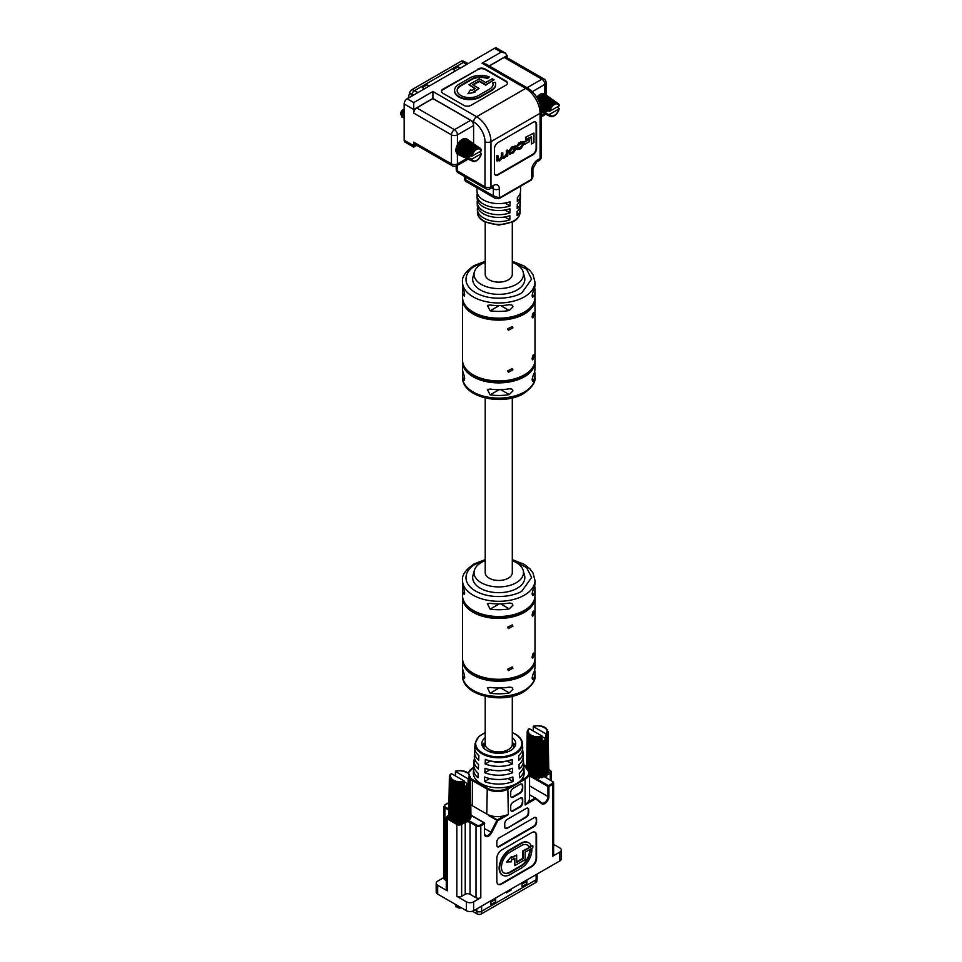 <?xml version="1.0" encoding="UTF-8"?>
<svg xmlns="http://www.w3.org/2000/svg" width="962" height="962" viewBox="0 0 962 962"><rect width="100%" height="100%" fill="white"/><g stroke="black" fill="none" stroke-linecap="round" stroke-linejoin="round"><path stroke-width="1.44" d="M485.209 696.284L485.209 744.095A13.552 7.816 0 0 0 489.177 749.626A13.552 7.816 0 0 0 503.944 751.322A13.552 7.816 0 0 0 512.301 744.095L512.301 696.284M533.91 612.024C533.417 615.812 532.816 616.846 532.106 615.127C532.816 611.411 533.417 610.377 533.91 612.024L533.694 611.038M532.407 616.161L532.106 615.127M532.106 657.154C532.816 653.438 533.417 652.404 533.91 654.052C533.417 657.84 532.816 658.874 532.106 657.154L532.407 658.2M533.694 653.066L533.91 654.052M534.956 596.56A36.243 20.923 180 0 1 534.992 597.534A36.243 20.923 180 0 1 524.386 612.325A36.243 20.923 180 0 1 484.884 616.858A36.243 20.923 180 0 1 462.518 597.534A36.243 20.923 180 0 1 462.554 596.56M462.518 597.534L462.518 658.369A36.243 20.923 0 0 0 484.884 677.705A36.243 20.923 0 0 0 524.386 673.159A36.243 20.923 0 0 0 534.992 658.369L534.992 597.534M512.95 626.19L508.393 628.571L507.563 627.224L512.205 624.903L512.95 626.19M512.95 668.217L508.393 670.598L507.563 669.263L512.205 666.931L512.95 668.217M468.241 669.66A34.548 19.949 0 0 0 523.184 674.41A34.548 19.949 0 0 0 529.268 669.66M468.241 606.89A34.548 19.949 0 0 0 523.184 611.64A34.548 19.949 0 0 0 529.268 606.89M534.644 669.985A36.243 20.923 180 0 1 534.992 672.883A36.243 20.923 180 0 1 533.441 678.944L532.527 679.629M532.106 678.174L533.441 678.944C531.782 679.749 531.782 677.813 533.441 673.147A36.243 20.923 0 0 0 534.992 667.087L534.992 660.305A36.243 20.923 180 0 1 524.386 675.096A36.243 20.923 180 0 1 484.884 679.641A36.243 20.923 180 0 1 462.518 660.305A36.243 20.923 180 0 1 462.554 659.343M534.956 659.343A36.243 20.923 180 0 1 534.992 660.305M534.644 585.918A36.243 20.923 180 0 1 534.992 588.816A36.243 20.923 180 0 1 533.441 594.877L532.527 595.562M532.106 594.107L533.441 594.877C531.782 595.682 531.782 593.746 533.441 589.069A36.243 20.923 0 0 0 534.992 583.008L534.992 580.387A36.243 20.923 180 0 1 524.386 595.177A36.243 20.923 180 0 1 484.884 599.711A36.243 20.923 180 0 1 462.518 580.387C461.724 575.384 465.488 569.937 473.833 564.045L485.209 559.619M462.518 580.387L462.518 583.008A36.243 20.923 0 0 0 463.552 587.986C465.007 592.748 465.007 594.684 463.552 593.794A36.243 20.923 180 0 1 462.518 588.816L462.518 595.598A36.243 20.923 0 0 0 484.884 614.922A36.243 20.923 0 0 0 524.386 610.389A36.243 20.923 0 0 0 534.992 595.598L534.992 588.816M509.259 687.108L511.892 687.433L512.95 689.237L509.259 692.917A36.243 20.923 180 0 1 490.139 693.217L487.373 687.794L490.139 687.409A36.243 20.923 0 0 0 509.259 687.108M509.259 603.042L511.892 603.366L512.95 605.17L509.259 608.85A36.243 20.923 180 0 1 490.139 609.138L487.373 603.727L490.139 603.33A36.243 20.923 0 0 0 509.259 603.042M512.301 560.702A24.723 14.274 180 0 1 516.245 562.554A24.723 14.274 180 0 1 523.172 570.406A24.723 14.274 180 0 1 509.992 585.365A24.723 14.274 180 0 1 481.277 582.731A24.723 14.274 180 0 1 474.338 570.406A24.723 14.274 180 0 1 485.209 560.702M474.338 570.406L473.003 575.252A26.082 15.055 0 0 0 480.315 588.263A26.082 15.055 0 0 0 510.606 591.029A26.082 15.055 0 0 0 524.506 575.252L523.172 570.406M485.209 397.955L485.209 572.643A13.552 7.816 0 0 0 493.578 579.87A13.552 7.816 0 0 0 508.333 578.174A13.552 7.816 0 0 0 512.301 572.643L512.301 397.955M462.518 660.305L462.518 667.087A36.243 20.923 0 0 0 463.552 672.053C465.007 676.815 465.007 678.751 463.552 677.861A36.243 20.923 180 0 1 462.518 672.883A36.243 20.923 180 0 1 462.866 669.985M464.345 678.607L463.552 677.861L464.73 677.188M464.345 594.54L463.552 593.794L464.73 593.121M462.518 588.816A36.243 20.923 180 0 1 462.866 585.918M533.91 313.684C533.417 317.472 532.816 318.506 532.106 316.799C532.816 313.083 533.417 312.049 533.91 313.684L533.694 312.698M532.407 317.833L532.106 316.799M532.106 358.826C532.816 355.11 533.417 354.076 533.91 355.724C533.417 359.511 532.816 360.546 532.106 358.826L532.407 359.86M533.694 354.737L533.91 355.724M534.956 298.232A36.243 20.923 180 0 1 534.992 299.194A36.243 20.923 180 0 1 524.386 313.997A36.243 20.923 180 0 1 484.884 318.53A36.243 20.923 180 0 1 462.518 299.194A36.243 20.923 180 0 1 462.554 298.232M462.518 299.194L462.518 360.041A36.243 20.923 0 0 0 484.884 379.365A36.243 20.923 0 0 0 524.386 374.831A36.243 20.923 0 0 0 534.992 360.041L534.992 299.194M512.95 327.85L508.393 330.243L507.563 328.896L512.205 326.563L512.95 327.85M512.95 369.889L508.393 372.27L507.563 370.935L512.205 368.602L512.95 369.889M468.241 371.332A34.548 19.949 0 0 0 523.184 376.082A34.548 19.949 0 0 0 529.268 371.332M468.241 308.549A34.548 19.949 0 0 0 523.184 313.299A34.548 19.949 0 0 0 529.268 308.549M534.644 371.657A36.243 20.923 180 0 1 534.992 374.555A36.243 20.923 180 0 1 533.441 380.615L532.527 381.289M532.106 379.846L533.441 380.615C531.782 381.409 531.782 379.473 533.441 374.807A36.243 20.923 0 0 0 534.992 368.747L534.992 361.977A36.243 20.923 180 0 1 524.386 376.767A36.243 20.923 180 0 1 484.884 381.301A36.243 20.923 180 0 1 462.518 361.977A36.243 20.923 180 0 1 462.554 361.003M534.956 361.003A36.243 20.923 180 0 1 534.992 361.977M534.644 287.59A36.243 20.923 180 0 1 534.992 290.488A36.243 20.923 180 0 1 533.441 296.549L532.527 297.222M532.106 295.779L533.441 296.549C531.782 297.342 531.782 295.406 533.441 290.74A36.243 20.923 0 0 0 534.992 284.68L534.992 282.058A36.243 20.923 180 0 1 524.386 296.849A36.243 20.923 180 0 1 484.884 301.383A36.243 20.923 180 0 1 462.518 282.058C461.724 277.056 465.488 271.609 473.833 265.704L485.209 261.279M462.518 282.058L462.518 284.68A36.243 20.923 0 0 0 463.552 289.658C465.007 294.42 465.007 296.356 463.552 295.466A36.243 20.923 180 0 1 462.518 290.488L462.518 297.27A36.243 20.923 0 0 0 484.884 316.594A36.243 20.923 0 0 0 524.386 312.061A36.243 20.923 0 0 0 534.992 297.27L534.992 290.488M509.259 388.78L511.892 389.105L512.95 390.909L509.259 394.588A36.243 20.923 180 0 1 490.139 394.877L487.373 389.466L490.139 389.069A36.243 20.923 0 0 0 509.259 388.78M509.259 304.701L511.892 305.026L512.95 306.842L509.259 310.51A36.243 20.923 180 0 1 490.139 310.81L487.373 305.399L490.139 305.002A36.243 20.923 0 0 0 509.259 304.701M512.301 262.373A24.723 14.274 180 0 1 516.245 264.213A24.723 14.274 180 0 1 523.172 272.066A24.723 14.274 180 0 1 509.992 287.025A24.723 14.274 180 0 1 481.277 284.403A24.723 14.274 180 0 1 474.338 272.066A24.723 14.274 180 0 1 485.209 262.373M474.338 272.066L473.003 276.924A26.082 15.055 0 0 0 480.315 289.935A26.082 15.055 0 0 0 510.606 292.701A26.082 15.055 0 0 0 524.506 276.924L523.172 272.066M485.209 222.21L485.209 274.314A13.552 7.816 0 0 0 493.578 281.541A13.552 7.816 0 0 0 508.333 279.846A13.552 7.816 0 0 0 512.301 274.314L512.301 222.21M462.518 361.977L462.518 368.747A36.243 20.923 0 0 0 463.552 373.725C465.007 378.487 465.007 380.423 463.552 379.533A36.243 20.923 180 0 1 462.518 374.555A36.243 20.923 180 0 1 462.866 371.657M464.345 380.279L463.552 379.533L464.73 378.86M464.345 296.212L463.552 295.466L464.73 294.781M462.518 290.488A36.243 20.923 180 0 1 462.866 287.59M476.899 187.77L476.972 191.173A21.789 12.578 -0 0 0 483.357 199.916A21.789 12.578 -0 0 0 510.088 201.755L510.016 205.928A21.693 12.53 180 0 1 483.417 204.076A21.693 12.53 180 0 1 477.068 195.37L477.128 198.196A21.633 12.494 -0 0 0 483.453 206.878A21.633 12.494 -0 0 0 509.98 208.718L509.908 212.891A21.549 12.434 180 0 1 483.525 211.039A21.549 12.434 180 0 1 477.212 202.393L477.272 205.219A21.489 12.41 -0 0 0 483.561 213.841A21.489 12.41 -0 0 0 509.872 215.68L509.8 219.853A21.392 12.35 180 0 1 483.633 218.001A21.392 12.35 180 0 1 477.368 209.427A21.392 12.35 180 0 1 477.633 207.323M477.212 202.393A21.549 12.434 180 0 1 477.477 200.3M477.068 195.37A21.693 12.53 180 0 1 477.32 193.278M501.659 157.816L503.294 157.948M497.991 155.772L497.138 156.265L497.138 160.185L499.362 160.919L502.272 158.165L503.908 158.297L506.986 155.736L507.01 156.409L507.804 155.952L507.804 150.108L506.95 150.601L506.95 154.269L504.497 157.155L502.825 156.529L502.825 152.982L501.972 153.475L501.972 156.938L499.615 159.969L497.991 159.572L497.991 155.772L496.536 155.904L497.33 161.039M502.825 152.982L501.358 153.126L501.358 156.59L499.615 159.271L497.39 159.223M507.804 150.108L506.337 150.252L506.337 153.92L504.737 156.313L502.898 157.239M530.964 137.121L531.565 143.927L533.958 142.556L533.958 133.081L525.601 137.205L525.601 139.514L531.565 136.772L531.565 143.927M495.274 174.988A5.075 2.934 120 0 0 497.558 174.615L532.527 154.437A5.075 2.934 120 0 0 536.123 148.208L536.123 124.146A5.075 2.934 120 0 0 535.293 121.982M524.23 141.679L524.843 144.252L529.533 141.546L529.533 139.322L524.23 141.679L524.843 144.252M515.355 146.08L511.58 147.138L508.778 151.13L509.619 153.872M522.763 141.703L518.963 142.869L516.738 146.2L517.352 146.561L521.043 143.17L522.775 143.783L522.775 145.009L519.648 148.413L516.834 148.148L517.604 149.363M522.065 142.761L522.162 144.661L520.61 147.15L519.035 148.052L517.628 147.667M507.142 57.732L507.142 55.568L505.387 53.126L501.154 52.116L494.564 48.304L407.154 98.773L413.732 102.585L432.9 91.522L432.9 98.569L470.622 120.346A4.233 2.441 60 0 1 473.605 125.529L473.605 143.603M533.008 122.354L498.039 142.544A5.075 2.934 120 0 0 494.444 148.761L494.444 172.823A5.075 2.934 120 0 0 495.502 175.144A5.075 2.934 120 0 0 498.039 174.892L533.008 154.714A5.075 2.934 120 0 0 536.592 148.485L536.592 124.423A5.075 2.934 120 0 0 535.545 122.102A5.075 2.934 120 0 0 533.008 122.354M413.732 113.083L413.732 109.488L404.16 103.968L404.16 140.187L413.732 145.719L413.732 142.123L451.455 163.901L451.455 134.86L413.732 113.083A4.233 2.441 -60 0 1 416.726 107.9L454.449 129.678L470.622 120.346M477.922 68.975A5.075 2.934 180 0 1 485.101 68.975L505.94 81.012A5.075 2.934 180 0 1 507.431 83.081A5.075 2.934 180 0 1 505.94 85.161L470.971 105.351A5.075 2.934 180 0 1 463.792 105.351L442.953 93.314A5.075 2.934 180 0 1 441.462 91.246A5.075 2.934 180 0 1 442.953 89.165L477.922 69.529A5.075 2.934 180 0 1 485.101 69.529L505.94 81.566A5.075 2.934 180 0 1 507.407 83.357M494.564 48.304A4.233 2.441 -60 0 1 496.681 48.1L505.387 53.126M416.847 145.358L413.732 147.15L405.038 142.123A4.233 2.441 -60 0 1 404.16 140.187M404.16 103.968A4.233 2.441 -60 0 1 407.154 98.773M489.333 65.981L504.148 57.431A4.233 2.441 -60 0 1 506.265 57.227L543.987 79.004A4.233 2.441 120 0 0 541.871 79.209L504.148 57.431M441.486 91.522A5.075 2.934 180 0 1 442.953 89.719L477.922 69.529M494.059 79.798L485.714 84.62L479.292 80.916L472.655 84.752L479.064 88.456L473.701 91.546L474.903 92.244L467.953 93.699L470.49 89.694L471.885 90.488L475.408 88.456L468.999 84.752L479.292 78.8L485.714 82.504L492.243 78.74L494.059 79.798L485.714 85.173L479.292 81.469L473.124 85.029M479.064 88.456L474.182 91.823M474.903 92.244L467.953 93.699M474.939 88.732L468.999 84.752M495.658 84.343A15.067 8.694 180 0 1 495.658 84.62A15.067 8.694 180 0 1 491.245 90.777L480.303 97.102A15.067 8.694 180 0 1 463.888 98.978A15.067 8.694 180 0 1 454.581 90.945A15.067 8.694 180 0 1 454.593 90.668M489.285 76.96L487.421 78.042A12.482 7.203 -0 0 0 471.765 78.98L460.822 85.293A12.482 7.203 -0 0 0 457.166 90.392A12.482 7.203 -0 0 0 464.874 97.054A12.482 7.203 -0 0 0 478.475 95.491L489.43 89.165A12.482 7.203 -0 0 0 493.085 84.067A12.482 7.203 -0 0 0 492.857 82.696L495.394 82.419A15.067 8.694 180 0 1 495.658 84.067A15.067 8.694 180 0 1 491.245 90.224L480.303 96.549A15.067 8.694 180 0 1 463.888 98.425A15.067 8.694 180 0 1 454.581 90.392A15.067 8.694 180 0 1 458.994 84.247L469.949 77.922A15.067 8.694 180 0 1 489.285 76.96L487.421 78.595A12.482 7.203 -0 0 0 471.765 79.533L460.822 85.846A12.482 7.203 -0 0 0 457.178 90.668M493.073 84.343A12.482 7.203 -0 0 0 492.857 83.249L492.857 82.696M481.361 153.728L470.839 159.668L456.277 152.573A8.971 5.183 120 0 0 456.481 153.03L472.246 160.377L471.512 160.726L457.034 153.824A8.971 5.183 120 0 0 457.371 154.136L457.443 163.901A4.233 2.441 -0 0 1 451.455 163.901A4.233 2.441 120 0 0 452.332 165.837L414.61 144.059A4.233 2.441 -60 0 1 413.732 142.123M432.9 98.569L416.726 107.9M413.732 102.585L413.732 109.488L432.9 98.437L473.605 121.933A16.089 9.283 60 0 1 484.98 141.642L484.98 186.856L457.443 170.959A4.233 2.441 180 0 1 456.204 169.228L456.204 166.029M413.732 145.719C413.732 147.583 413.732 147.583 413.732 145.719C413.732 147.583 413.732 147.583 413.732 145.719L415.608 144.637M465.428 181.145L464.586 179.678L465.824 179.942L465.428 181.145L495.514 198.509L493.374 195.839L499.35 197.919L531.685 179.257L532.924 176.912L531.337 180.026A1.696 0.974 -120 0 0 531.685 179.257L531.685 170.262A4.233 2.441 -0 0 0 532.924 168.53L532.924 176.912M432.9 91.522L476.599 116.751L525.697 88.408A4.233 2.441 -60 0 1 527.813 88.203L486.231 64.189L481.998 63.179L501.154 52.116M519.889 207.323A21.392 12.35 180 0 1 520.153 209.427A21.392 12.35 180 0 1 517.087 215.644L517.147 211.484A21.489 12.41 -0 0 0 520.238 205.219L520.298 202.393A21.549 12.434 180 0 1 517.195 208.682L517.255 204.521A21.633 12.494 -0 0 0 520.394 198.196L520.454 195.37A21.693 12.53 180 0 1 517.303 201.719L517.364 197.559A21.789 12.578 -0 0 0 520.538 191.173L520.646 186.195M520.033 200.3A21.549 12.434 180 0 1 520.298 202.393M520.189 193.278A21.693 12.53 180 0 1 520.454 195.37M517.989 187.734L509.415 192.689M504.809 216.967L509.8 219.853M504.93 210.017L509.908 212.891M505.05 203.054L510.016 205.928M533.958 133.081L525.601 137.205M526.202 137.566L526.202 139.863M529.533 139.322L524.843 142.027M513.407 152.814L516.209 148.821L515.716 146.188L512.181 147.487L509.379 151.479L509.872 154.112L513.407 152.814M510.341 152.922L513.059 151.515L514.742 147.739L515.355 148.088L513.66 147.439L510.233 151.046L510.233 152.212L511.928 152.862L513.66 151.864L515.355 149.254L515.019 147.09M510.233 152.212L510.569 153.211M514.742 147.739L514.646 147.03M506.95 150.601L506.337 150.252M503.114 157.54L502.825 156.529M501.972 153.475L501.358 153.126M498.268 160.305L497.991 159.572M497.138 156.265L496.536 155.904M496.536 159.836L496.981 160.931M522.438 142.821L522.775 143.783L522.162 143.434M518.482 148.713L516.834 148.148M517.352 146.561L519.576 143.218L521.5 142.111L523.112 141.799L523.629 144.553L521.079 148.376L519.648 149.206L517.436 148.497L517.857 149.615L517.255 149.266M536.135 874.614L536.135 879.797L481.625 911.279L481.625 906.084M490.909 900.721L490.909 904.52L495.707 901.755L495.707 897.955M522.041 882.743L522.041 886.555L526.839 883.789L526.839 879.977M506.481 891.738L506.481 892.772L511.267 890.006L511.267 888.972M474.735 910.064L476.827 911.279A3.391 1.96 0 0 0 481.625 911.279L481.385 913.9L535.894 882.431L536.135 879.797A3.391 1.96 0 0 0 537.109 878.559A3.391 1.96 0 0 0 537.121 878.426L537.121 874.049M490.909 901.478L495.49 898.087M495.707 901.755L495.226 898.989M495.226 899.542L490.909 902.031M522.041 883.513L526.623 880.11M526.839 883.789L526.358 881.024M526.358 881.577L522.041 884.066M511.267 890.006L511.075 889.08M481.385 913.9A3.042 1.756 180 0 1 477.068 913.9L472.426 911.218M537.109 878.559L536.772 881.312A3.042 1.756 180 0 1 535.894 882.431M546.765 775.3L546.284 739.838A10.582 6.109 180 0 1 545.851 740.163L546.272 775.805A11.171 6.457 0 0 0 546.789 775.42L546.765 775.3M546.272 775.805L544.829 775.625M544.841 776.538L544.396 741.005A10.582 6.109 180 0 1 543.831 741.257L544.131 776.947A11.171 6.457 0 0 0 544.805 776.647L544.42 740.968M544.131 776.947L542.796 776.55L542.34 777.549L542.075 736.17L540.512 736.543L541.378 737.806L541.558 777.729A11.171 6.457 0 0 0 542.34 777.549M541.558 777.729L540.019 777.212L539.55 778.042L539.381 738.119L540.512 736.543M538.708 778.114L537.89 777.38L536.64 778.114L536.64 738.167L537.457 736.615L538.708 738.167L538.708 778.114A11.171 6.457 0 0 0 539.55 778.042M535.798 778.042L535.329 777.212L533.79 777.729L533.97 737.806L535.088 736.399L535.954 738.119L535.798 778.042A11.171 6.457 0 0 0 536.64 778.114M533.008 777.549L532.551 776.55L531.216 776.947L531.553 737.06L532.888 735.834L533.008 777.549A11.171 6.457 0 0 0 533.79 777.729M529.136 770.827L529.545 735.978L531.337 735.148L530.543 776.647A11.171 6.457 0 0 0 531.216 776.947M530.507 776.538L530.988 736.579M530.519 775.625L529.569 775.769M546.741 732.948L546.091 733.85L547.246 734.631L547.835 774.374A11.171 6.457 0 0 0 548.16 773.929L547.51 734.259L546.488 732.803L548.051 733.116L548.689 772.763A11.171 6.457 0 0 0 548.797 772.282L548.136 732.719L546.861 731.433L548.136 731.529L548.689 771.175M547.835 774.374L546.789 774.422M546.091 733.85L545.586 739.069L546.248 739.73M547.065 734.271L547.655 774.422M545.851 740.163L546.079 775.817A3.391 1.96 0 0 0 545.658 776.731L546.175 777.837A4.064 2.345 180 0 1 545.081 775.661M533.333 726.599L533.225 730.952L533.273 726.55L545.911 733.85M545.947 738.852L542.087 736.615M544.396 740.848L544.384 739.982L545.658 740.175M527.825 730.326L529.437 728.763L542.075 736.062L542.123 741.065L543.831 741.257M544.841 776.574L544.071 740.163M547.246 729.617L545.514 728.547L546.224 728.438M546.224 728.595L542.015 726.599M542.075 726.298L536.796 725.757L533.273 726.55M533.273 726.298L533.225 730.952M548.027 732.262L548.136 731.529M547.462 729.725L546.091 728.763L546.741 729.665M543.602 726.803L542.76 726.683L543.602 726.803M528.282 729.184L529.256 728.763L528.102 729.617M528.607 729.665L527.465 730.663M526.599 767.58L527.212 731.529L528.487 731.18L527.212 732.719L526.623 767.604M526.743 767.7L527.296 733.116L528.86 732.803L527.837 734.259L527.549 752.236M527.609 768.506L528.102 734.631L529.822 734.066L529.124 735.665L528.631 769.841L529.124 735.425M531.012 736.17L531.337 735.148M542.123 740.981L542.412 776.683M542.412 777.44L542.075 737.145M527.212 731.529L527.32 732.262M529.16 735.148L529.124 735.665A10.51 6.073 180 0 0 529.545 735.978M530.988 736.303L531 736.82A10.51 6.073 180 0 0 531.553 737.06M542.496 740.86L542.796 776.55M543.65 741.245L543.939 776.935M547.883 732.779L548.532 772.835M541.378 777.693L541.197 737.361M540.44 777.152L540.259 736.399M540.019 777.212L539.838 736.459M539.67 777.957L539.502 737.626M538.552 778.042L538.552 737.686M537.89 777.38L537.89 736.615M537.457 777.38L537.457 736.615M536.796 778.042L536.796 737.686M527.465 732.779L526.887 767.832M535.678 777.957L535.846 737.626M535.329 777.212L535.509 736.459M534.908 777.152L535.088 736.399M533.97 777.693L534.15 737.361M528.282 734.271L527.777 768.698M532.936 777.44L533.273 737.145M532.647 776.538L533.273 735.966M532.551 776.55L532.888 735.834M529.569 785.906L547.955 796.524L547.955 786.483L531.409 776.935L531.745 736.639M529.737 735.581L529.316 771.356M456.457 905.014L458.886 906.36M457.142 906.673L457.467 907.334A3.391 1.96 0 0 0 461.243 907.719M457.924 907.599A2.706 1.563 0 0 0 461.363 907.791M455.495 771.536L455.399 775.889L455.435 771.488L469.42 779.569L469.997 819.311A11.171 6.457 0 0 0 470.322 818.866L469.684 779.196L468.771 777.5L470.214 778.054L470.863 817.7A11.171 6.457 0 0 0 470.971 817.219L470.298 777.657L469.023 776.37L470.298 776.466L470.851 816.113M469.997 819.311L468.951 819.359M468.939 820.237L468.446 784.776A10.582 6.109 180 0 1 468.013 785.1L468.446 820.742A11.171 6.457 0 0 0 468.963 820.346L468.939 820.237M468.446 820.742L467.003 820.562M467.003 821.476L466.558 785.942A10.582 6.109 180 0 1 465.993 786.194L466.305 821.885A11.171 6.457 0 0 0 466.979 821.584L466.594 785.87L467.003 821.476M466.305 821.885L464.959 821.488L464.502 822.486L464.237 781.108L462.674 781.481L463.54 782.743L463.72 822.666A11.171 6.457 0 0 0 464.502 822.486M463.72 822.666L462.181 822.149L461.712 822.979L461.556 783.056L462.674 781.481M460.882 823.039L460.064 822.318L458.802 823.039L458.814 783.104L459.62 781.553L460.87 783.104L460.882 823.039A11.171 6.457 0 0 0 461.712 822.979M457.96 822.979L457.503 822.149L455.952 822.666L456.132 782.743L457.251 781.336L458.128 783.056L457.96 822.979A11.171 6.457 0 0 0 458.802 823.039M455.17 822.486L454.713 821.488L453.379 821.885L453.715 781.998L455.05 780.771L455.17 822.486A11.171 6.457 0 0 0 455.952 822.666M452.681 820.562L451.238 820.742L451.719 780.916L453.499 780.086L452.705 821.584A11.171 6.457 0 0 0 453.379 821.885M453.138 781.372L452.669 821.512L453.15 781.517M450.721 819.359L449.687 819.311L450.264 779.569L451.996 779.004L451.298 780.603L450.721 820.346A11.171 6.457 0 0 0 451.238 820.742M449.374 817.832L449.47 778.054L451.022 777.741L450 779.196L449.362 818.866A11.171 6.457 0 0 0 449.687 819.311M449.362 818.866L449.711 797.173M448.833 816.113L449.374 776.466L450.649 776.37L449.374 777.657L448.713 817.219A11.171 6.457 0 0 0 448.821 817.7M450 775.264L451.431 773.701L450.264 774.554M465.993 786.194L464.285 786.002L464.237 781L451.599 773.701L450.06 774.663M466.582 785.834L466.546 784.92L468.013 785.1M466.233 785.1L466.558 785.786M468.963 820.309L468.458 784.739L464.249 781.553M450.781 774.602L449.627 775.6M453.174 781.108L453.499 780.086M464.285 785.918L464.754 821.524A4.064 2.345 180 0 1 464.85 821.464M464.586 822.378L464.249 782.082M468.073 778.787L468.121 783.789M449.374 776.466L449.482 777.2M451.322 780.086L451.298 780.603A10.51 6.073 180 0 0 451.719 780.916M453.15 781.24L453.174 781.757A10.51 6.073 180 0 0 453.715 781.998M464.67 785.798L464.959 821.488M469.24 779.208L469.817 819.359M469.42 774.554L468.386 773.532M468.35 773.232L464.177 771.536M464.249 771.235L458.958 770.694L455.435 771.488M455.435 771.235L455.399 775.889M465.812 786.17L466.113 821.873M455.639 904.484L455.735 906.769L461.026 907.599M455.687 904.52L456.842 905.182M470.202 777.2L470.298 776.466M469.624 774.663L468.253 773.701L468.903 774.602M465.776 771.74L464.923 771.62L465.776 771.74M463.54 822.63L463.371 782.298M462.602 822.089L462.433 781.336M462.181 822.149L462 781.397M461.832 822.895L461.664 782.551M468.253 820.754L467.833 785.112M470.057 777.717L470.707 817.772M460.726 822.979L460.726 782.623M460.064 822.318L460.064 781.553M459.62 822.318L459.62 781.553M458.958 822.979L458.958 782.623M449.627 777.717L448.977 817.772M457.84 822.895L458.02 782.551M457.503 822.149L457.671 781.397M457.07 822.089L457.251 781.336M456.144 822.63L456.313 782.298M450.444 779.208L449.867 819.359M455.098 822.378L455.435 782.082M455.098 821.62L455.435 780.903M454.713 821.488L455.05 780.771M453.571 821.873L453.908 781.577M451.912 780.519L451.431 820.754M515.548 734.379A23.737 13.708 180 0 1 522.486 743.614L522.703 747.51A23.966 13.829 180 0 1 518.626 755.699L518.807 760.233A24.218 13.985 0 0 0 522.955 751.935L523.196 756.072A24.447 14.117 180 0 1 518.975 764.477L519.155 769.011A24.699 14.262 0 0 0 523.448 760.497L523.689 764.634A24.94 14.406 180 0 1 519.324 773.256L519.516 777.789A25.192 14.55 0 0 0 523.941 769.059A25.192 14.55 0 0 0 523.52 766.846M484.475 781.517A25.192 14.55 0 0 0 513.047 781.517L512.866 776.995A24.94 14.406 180 0 1 484.656 776.995L484.475 781.517L489.658 778.523M484.824 772.751A24.699 14.262 0 0 0 512.686 772.751L512.505 768.217A24.447 14.117 180 0 1 485.004 768.217L484.824 772.751L490.043 769.732M522.955 751.935A24.218 13.985 0 0 0 522.522 749.723M523.448 760.497A24.699 14.262 0 0 0 523.027 758.284M512.337 763.972A24.218 13.985 0 0 1 485.173 763.972L485.353 759.439A23.966 13.829 180 0 0 512.157 759.439L512.337 763.972L507.094 760.942M512.301 732.587L515.404 734.102C519.817 736.7 522.174 739.874 522.486 743.614A23.737 13.708 180 0 1 508.201 756.649A23.737 13.708 180 0 1 481.974 753.763A23.737 13.708 180 0 1 475.036 743.614L474.807 747.51A23.966 13.829 0 0 0 478.896 755.699L478.703 760.233A24.218 13.985 180 0 1 474.555 751.935L474.314 756.072A24.447 14.117 0 0 0 478.535 764.477L478.354 769.011A24.699 14.262 180 0 1 474.062 760.497L473.833 764.634A24.94 14.406 0 0 0 478.186 773.256L478.006 777.789A25.192 14.55 180 0 1 473.569 769.059L473.364 772.654A25.397 14.67 0 0 0 480.796 783.501A25.397 14.67 0 0 0 512.121 785.605A25.397 14.67 0 0 0 516.714 783.501A25.397 14.67 0 0 0 520.358 780.843A25.397 14.67 0 0 0 524.146 772.654L523.941 769.059M529.304 847.137L530.976 845.333A15.067 8.694 120 0 0 528.739 842.832A15.067 8.694 120 0 0 521.212 843.578L510.257 849.903A15.067 8.694 120 0 0 499.603 868.349A15.067 8.694 120 0 0 502.729 875.252A15.067 8.694 120 0 0 510.257 874.506L521.212 868.181A15.067 8.694 120 0 0 531.866 849.735L530.038 850.781A12.482 7.203 -60 0 1 521.212 866.077L510.257 872.402A12.482 7.203 -60 0 1 504.016 873.015A12.482 7.203 -60 0 1 501.43 867.303A12.482 7.203 -60 0 1 510.257 852.007L521.212 845.694A12.482 7.203 -60 0 1 527.453 845.069A12.482 7.203 -60 0 1 529.304 847.137L528.823 846.861A12.482 7.203 -60 0 0 527.212 844.937M528.499 842.7A15.067 8.694 120 0 0 528.258 842.556A15.067 8.694 120 0 0 520.731 843.301L509.788 849.626A15.067 8.694 120 0 0 499.134 868.073A15.067 8.694 120 0 0 502.248 874.975A15.067 8.694 120 0 0 502.489 875.107M491.065 752.26A16.931 9.776 180 0 1 494.444 751.514M503.066 751.514A16.931 9.776 180 0 1 506.445 752.26M507.058 752.068L507.058 750.276M490.464 750.276L490.464 752.068M483.658 747.967A16.931 9.776 180 0 1 483.994 747.606L483.994 743.181A16.931 9.776 0 0 0 482.263 745.754M485.209 737.674A16.931 9.776 0 0 0 481.818 743.542A16.931 9.776 0 0 0 486.784 750.456A16.931 9.776 0 0 0 505.242 752.573A16.931 9.776 0 0 0 515.692 743.542A16.931 9.776 0 0 0 512.301 737.674M494.805 770.478A16.931 9.776 0 0 0 502.705 770.478M490.74 761.002A16.931 9.776 0 0 0 506.77 761.002M515.247 745.754A16.931 9.776 180 0 0 513.516 743.181L513.516 747.606L514.622 746.969M485.173 763.972L490.416 760.942M512.686 772.751L507.467 769.732M513.047 781.517L507.852 778.523M482.9 746.969L483.994 747.606M474.555 751.935A24.218 13.985 180 0 1 474.987 749.723M474.062 760.497A24.699 14.262 180 0 1 474.494 758.284M473.569 769.059A25.192 14.55 180 0 1 473.989 766.846M531.866 849.735L529.557 850.504A12.482 7.203 -60 0 1 520.731 865.8L509.788 872.125A12.482 7.203 -60 0 1 503.787 872.871M498.015 884.21A6.77 3.908 120 0 0 501.154 883.753L531.325 866.329A6.77 3.908 120 0 0 536.123 858.032L536.123 835.076A6.77 3.908 120 0 0 534.944 832.13M532.852 845.67L523.292 851.178L523.292 858.585L516.654 862.433L516.654 855.026L511.291 858.116L511.291 856.721L506.553 862.012L511.291 861.82L511.291 860.22L514.826 858.188L514.826 865.584L525.12 859.643L525.12 852.236L532.852 847.775L532.852 845.67L522.823 850.901L522.823 858.308L516.654 861.88M514.345 858.465L514.826 865.584M511.291 856.721L506.553 862.012M516.654 855.026L511.291 857.563M527.801 802.272A15.236 8.802 0 0 0 529.569 798.159L529.569 772.991A15.236 8.802 180 0 1 525.096 779.22L525.096 804.941L527.801 802.272L535.173 798.015L529.569 794.78M437.686 885.268L437.686 894.119L466.426 910.713L466.426 901.863L456.842 896.331L456.842 824.434L447.27 818.902L447.27 890.8L437.686 885.268A5.075 2.934 0 0 1 436.195 883.2A5.075 2.934 0 0 1 437.686 881.12L443.879 877.548M470.779 804.653A15.236 8.802 0 0 0 472.414 805.771L486.784 814.056A15.236 8.802 0 0 0 489.189 815.199A15.236 8.802 0 0 0 504.677 815.62L508.333 814.61L497.787 820.706L491.69 832.623A5.76 3.319 -60 0 1 487.181 836.615A5.76 3.319 -60 0 1 484.499 833.741L484.499 823.676L480.796 825.817L480.796 897.714L473.605 901.863L473.605 910.713L559.824 860.942L559.824 852.091A5.075 2.934 0 0 0 561.315 850.011A5.075 2.934 0 0 0 559.824 847.943L553.631 844.359M522.703 788.9L522.703 785.581A3.391 1.96 120 0 0 522.005 784.03A3.391 1.96 120 0 0 520.31 784.198L513.131 788.347A3.391 1.96 120 0 0 510.726 792.496L510.726 795.814A3.391 1.96 120 0 0 511.435 797.366A3.391 1.96 120 0 0 513.131 797.197L520.31 793.049A3.391 1.96 120 0 0 522.703 788.9L522.222 785.305A3.391 1.96 120 0 0 521.753 783.922M522.703 802.729L522.703 799.41A3.391 1.96 120 0 0 522.005 797.859A3.391 1.96 120 0 0 520.31 798.027L513.131 802.176A3.391 1.96 120 0 0 510.726 806.324L510.726 809.643A3.391 1.96 120 0 0 511.435 811.182A3.391 1.96 120 0 0 513.131 811.026L520.31 806.877A3.391 1.96 120 0 0 522.703 802.729L522.222 799.133A3.391 1.96 120 0 0 521.753 797.751M507.142 828.306L526.298 817.243A3.391 1.96 120 0 0 528.691 813.094L528.691 809.776A3.391 1.96 120 0 0 527.994 808.224A3.391 1.96 120 0 0 526.298 808.393L507.142 819.456A3.391 1.96 120 0 0 504.749 823.604L504.749 826.923A3.391 1.96 120 0 0 505.447 828.474A3.391 1.96 120 0 0 507.142 828.306L525.817 816.966A3.391 1.96 120 0 0 528.21 812.818L528.21 809.499A3.391 1.96 120 0 0 527.729 808.116M536.592 822.354L536.592 819.035A3.391 1.96 120 0 0 535.894 817.496A3.391 1.96 120 0 0 534.199 817.652L499.23 837.842A3.391 1.96 120 0 0 496.837 841.99L496.837 845.309A3.391 1.96 120 0 0 497.546 846.861A3.391 1.96 120 0 0 499.23 846.692L534.199 826.502A3.391 1.96 120 0 0 536.592 822.354L536.123 818.758A3.391 1.96 120 0 0 535.642 817.375M536.592 858.308L536.592 835.353A6.77 3.908 120 0 0 535.197 832.25A6.77 3.908 120 0 0 531.806 832.587L501.635 850.011A6.77 3.908 120 0 0 496.837 858.308L496.837 881.264A6.77 3.908 120 0 0 498.244 884.367A6.77 3.908 120 0 0 501.635 884.03L531.806 866.606A6.77 3.908 120 0 0 536.592 858.308L536.123 858.032M523.653 765.944L524.627 766.498A14.562 8.405 0 0 1 524.627 778.39L520.358 780.843L520.839 781.673L512.602 786.435L512.121 785.605L507.852 788.07A14.562 8.405 0 0 1 487.265 788.07L486.784 814.056L497.306 819.877L504.677 815.62M546.656 778.114L552.645 781.565A3.391 1.96 180 0 1 553.631 782.948L553.631 854.857A3.391 1.96 180 0 1 552.645 856.24L559.824 852.091M473.605 910.713A5.075 2.934 180 0 1 466.426 910.713M437.686 894.119A5.075 2.934 180 0 1 436.195 892.051L436.195 883.2M561.315 850.011L561.315 858.862A5.075 2.934 180 0 1 559.824 860.942M448.809 810.112L444.877 807.839L444.877 879.737L446.272 880.555M447.27 890.8A3.391 1.96 180 0 1 446.272 889.417L446.272 817.52A3.391 1.96 180 0 0 447.27 818.902L447.751 818.073L449.519 819.095M444.877 879.737A3.391 1.96 180 0 1 443.879 878.354L443.879 806.457A3.391 1.96 180 0 0 444.877 807.839L445.346 807.01L448.833 809.018M461.64 896.331L465.223 894.263L465.223 822.354L461.64 824.434L461.64 896.331A3.391 1.96 180 0 1 456.842 896.331M470.021 894.263L476.01 897.714L476.01 825.817L470.021 822.354L470.021 894.263A3.391 1.96 0 0 0 465.223 894.263M466.426 901.863A5.075 2.934 0 0 0 473.605 901.863M480.796 897.714A3.391 1.96 180 0 1 476.01 897.714M497.318 846.692A3.391 1.96 120 0 0 498.761 846.416L533.718 826.226A3.391 1.96 120 0 0 536.123 822.077M505.218 828.306A3.391 1.96 120 0 0 506.661 828.029M511.207 811.026A3.391 1.96 120 0 0 512.65 810.75L519.829 806.601A3.391 1.96 120 0 0 522.222 802.452M511.207 797.197A3.391 1.96 120 0 0 512.65 796.921L519.829 792.772A3.391 1.96 120 0 0 522.222 788.624M512.602 786.435L508.333 788.9A15.236 8.802 180 0 1 486.784 788.9L472.414 780.603L472.414 805.771L470.081 804.785M544.805 94.168L544.143 93.711A8.971 5.183 120 0 0 543.71 93.579L556.926 102.657L556.77 103.451L542.748 93.494A8.971 5.183 120 0 0 542.243 93.542L555.675 102.609L555.795 103.547L541.161 93.831A8.971 5.183 120 0 0 540.632 94.06L554.292 103.042L554.389 104.209L539.514 94.709A8.971 5.183 120 0 0 538.973 95.094L552.873 103.92L552.946 105.195L537.89 96.056A8.971 5.183 120 0 0 537.397 96.585L551.515 105.183L551.96 106.229L550.613 106.301L537.517 98.437M540.596 106.06L549.518 111.364L558.994 105.964L558.85 104.449M559.223 105.736L559.102 104.774M558.778 104.185L558.188 103.391A7.684 4.437 120 0 0 558.044 103.247L558.309 103.499M556.361 102.838L556.024 102.585A7.684 4.437 120 0 0 555.675 102.609M542.243 93.542L541.738 94.084L555.543 103.607M555.026 103.114L554.665 102.886A7.684 4.437 120 0 0 554.292 103.042M541.257 110.221L545.298 112.193A7.961 4.594 -60 0 1 545.238 111.748L541.221 109.728M559.187 108.79L549.001 114.731L541.305 111.135M548.977 115.115L541.305 111.953M541.798 112.314L550.312 116.426L541.305 112.169M550.42 116.462A7.684 4.437 120 0 0 550.613 116.522L551.587 116.63M538.215 99.723L550.901 107.732L549.579 108.021L539.321 102.128M539.718 103.174L550.072 109.379L548.821 109.848L540.379 105.219M545.37 112.253L541.269 110.317M551.863 116.57L553.006 116.378M552.272 116.618L553.066 116.402M554.449 115.668L553.631 116.161L554.292 115.536M537.397 96.585L537 97.547M538.973 95.094L537.89 96.056M540.632 94.06L539.514 94.709M554.833 102.97L541.161 93.831M544.179 93.735L550.144 97.859M541.065 108.417L545.238 110.534A7.961 4.594 -60 0 1 545.298 110.017L540.957 107.744M545.658 112.277L548.28 110.762L545.298 110.017M545.238 110.534L545.238 111.748M559.235 108.514L557.118 107.047M549.518 111.364L540.776 106.818M545.586 111.087L541.125 108.838M545.298 111.592L541.209 109.524M549.001 110.606L540.632 106.205M549.542 111.075L540.692 106.421M545.37 109.872L540.921 107.528M549.951 109.716L540.103 104.281M550.072 109.379L539.935 103.8M549.639 108.802L539.79 103.379M549.218 109.872L540.307 104.966M550.721 108.045L538.936 101.238M550.901 107.732L538.684 100.673M550.577 107.059L538.359 100.012M549.987 108.081L539.201 101.864M551.743 106.493L537.036 97.607M551.96 106.229L537.193 97.294M551.743 105.507L537.289 96.777M551.022 106.409L537.349 98.148M552.946 105.195L538.395 96.02M553.186 104.966L538.648 95.791M553.066 104.245L538.852 95.274M552.272 104.954L538.047 95.984M554.244 104.209L539.947 94.853M554.497 104.064L540.199 94.709M554.473 103.355L540.488 94.204M553.631 103.836L539.646 94.685M555.832 102.898L542.099 93.639M557.082 102.91L543.566 93.639M549.639 115.801L541.305 111.82M549.001 114.731L541.293 110.967M466.979 139.105L466.305 138.648A8.971 5.183 120 0 0 465.885 138.516L479.088 147.595L478.932 148.388L464.911 138.432A8.971 5.183 120 0 0 464.405 138.48L477.837 147.547L477.958 148.485L463.335 138.768A8.971 5.183 120 0 0 462.794 138.997L476.455 147.98L476.551 149.146L461.676 139.646A8.971 5.183 120 0 0 461.135 140.031L475.036 148.857L475.108 150.132L460.052 140.993A8.971 5.183 120 0 0 459.559 141.522L473.677 150.12L474.134 151.166L472.775 151.238L458.585 142.725A8.971 5.183 120 0 0 458.165 143.35L472.474 151.683L472.883 152.982L457.371 144.721A8.971 5.183 120 0 0 457.034 145.406L472.246 154.317L470.983 154.786L456.481 146.849A8.971 5.183 120 0 0 456.277 147.547L471.681 156.301L481.168 150.902L481.024 149.387M481.385 150.673L481.265 149.711M480.94 149.122L480.351 148.328A7.684 4.437 120 0 0 480.206 148.184M481.289 149.783L480.784 149.05M478.523 147.775L478.186 147.523A7.684 4.437 120 0 0 477.837 147.547M464.405 138.48L463.9 139.021L477.705 148.545M477.2 148.052L476.827 147.823A7.684 4.437 120 0 0 476.455 147.98M455.916 150.914A8.971 5.183 120 0 0 455.988 151.491L467.46 157.131A7.961 4.594 -60 0 1 467.412 156.686L455.916 150.914L455.916 149.627L467.412 155.471A7.961 4.594 -60 0 1 467.46 154.954L455.988 148.966A8.971 5.183 120 0 0 455.916 149.627M463.961 157.251L458.092 154.485M472.582 161.4A7.684 4.437 120 0 0 472.775 161.46L473.749 161.568M455.988 151.491L471.681 159.067L456.493 151.864L456.277 152.573M474.507 161.544L473.617 161.46M474.025 161.508L475.24 161.339M474.434 161.556L475.168 161.315M476.611 160.606L475.805 161.099L476.455 160.474M456.036 151.575L467.484 157.167M456.277 147.547L455.988 148.966M457.034 145.406L456.481 146.849M458.165 143.35L457.371 144.721M459.559 141.522L458.585 142.725M461.135 140.031L460.052 140.993M462.794 138.997L461.676 139.646M476.996 147.907L463.335 138.768M466.342 138.672L472.306 142.797M467.821 157.215L470.442 155.7M471.681 156.301L467.46 154.954M467.412 155.471L467.412 156.686M481.409 153.451L479.28 151.984M467.748 156.024L456.253 150.216M467.748 155.736L456.253 149.928M467.46 155.567L455.964 149.759M467.46 156.529L455.964 150.721M471.164 155.543L456.289 147.715M471.705 156.012L456.493 148.004M467.544 154.81L456.072 148.773M470.466 155.712L456.421 148.328M472.114 154.654L456.998 146.32M472.246 154.317L457.118 145.996M471.801 153.74L457.01 145.599M471.38 154.81L456.601 146.669M472.883 152.982L457.912 144.336M473.063 152.669L458.092 144.023M472.739 151.996L458.092 143.542M472.15 153.018L457.503 144.565M473.905 151.431L459.139 142.496M474.134 151.166L459.355 142.232M473.905 150.445L459.463 141.715M473.184 151.347L458.742 142.604M475.108 150.132L460.57 140.957M475.348 149.904L460.81 140.729M475.24 149.182L461.014 140.199M474.434 149.892L460.209 140.921M476.406 149.146L462.109 139.791M476.659 148.99L462.361 139.634M476.635 148.292L462.65 139.141M475.805 148.773L461.82 139.622M478.006 147.835L464.261 138.576M479.244 147.847L465.728 138.576M471.801 160.738L457.01 153.667M471.164 159.668L456.289 152.393M404.16 109.091L401.731 110.967A3.391 1.96 -60 0 1 403.078 109.704L402.837 109.836A3.042 1.756 120 0 0 400.685 113.576L401.755 116.438M403.956 109.199L400.685 114.598M401.791 115.007L402.236 112.987L404.16 110.798M403.343 115.897L404.16 113.251M403.451 117.773L402.032 117.148L402.296 113.432L404.16 110.87M404.16 118.554L404.16 113.72M460.317 68.086L458.165 66.835L453.379 69.601L455.531 70.851M429.184 86.063L427.032 84.812L422.234 87.578L424.398 88.817M468.085 63.6L465.62 62.181A4.305 2.489 120 0 0 465.464 62.097A4.305 2.489 120 0 0 463.468 62.386L414.538 90.644A4.305 2.489 120 0 0 411.676 94.601L411.183 96.453M408.177 98.184L409.511 93.182A3.968 2.285 -60 0 1 412.145 89.538L461.075 61.279A3.968 2.285 -60 0 1 462.914 61.015L465.464 62.097M427.032 84.812L428.703 86.327M458.165 66.835L459.836 68.362M534.992 675.516C535.834 680.435 532.07 685.894 523.677 691.858C503.162 704.485 462.133 696.187 462.518 675.516A36.243 20.923 0 0 0 484.884 694.841A36.243 20.923 0 0 0 524.386 690.307A36.243 20.923 0 0 0 534.992 675.516L534.992 672.883M512.301 560.341L526.599 567.556L531.613 577.453L521.981 591.029C516.125 595.49 493.037 600.781 475.529 591.029C458.646 580.928 467.797 567.592 475.529 564.213L485.209 560.341M509.259 692.917L500.697 687.974M499.158 687.998L490.139 693.217M499.158 603.932L490.139 609.138M500.697 603.908L509.259 608.85M534.992 377.188C535.834 382.106 532.07 387.554 523.677 393.53C503.162 406.156 462.133 397.847 462.518 377.188A36.243 20.923 0 0 0 484.884 396.512A36.243 20.923 0 0 0 524.386 391.979A36.243 20.923 0 0 0 534.992 377.188L534.992 374.555M512.301 262.013L526.599 269.216L531.613 279.112L521.981 292.701C516.125 297.162 493.037 302.441 475.529 292.701C458.646 282.587 467.797 269.264 475.529 265.873L485.209 262.013M509.259 394.588L500.697 389.646M499.158 389.67L490.139 394.877M499.158 305.603L490.139 310.81M500.697 305.579L509.259 310.51M483.67 220.827A21.332 12.314 0 0 0 506.794 223.521A21.332 12.314 0 0 0 520.093 212.265C519.853 216.101 517.592 219.24 513.299 221.681L498.797 225.12L484.018 221.573C479.449 218.554 477.248 215.452 477.429 212.265A21.332 12.314 0 0 0 483.67 220.827M452.332 165.837A4.233 4.233 0 0 0 456.565 165.837A4.233 2.441 -120 0 0 457.443 163.901L457.443 170.959A4.233 2.441 -60 0 0 458.321 172.895L485.858 188.792A4.233 2.441 -60 0 1 484.98 186.856A4.233 2.441 180 0 0 490.969 186.856L493.374 185.474A4.233 2.441 60 0 1 492.496 187.41L490.091 188.792A4.233 2.441 -120 0 0 490.969 186.856L490.969 141.642A4.233 2.441 180 0 1 484.98 141.642M465.824 177.224L465.824 179.942L493.374 195.839L493.374 188.925A4.233 2.441 -0 0 0 499.35 188.925L499.35 197.919A1.696 0.974 -120 0 1 499.001 198.689L495.514 198.509M537.674 159.896L540.067 158.514A4.233 2.441 60 0 1 539.189 160.45L536.796 161.832A4.233 2.441 -120 0 0 537.674 159.896A8.466 4.894 120 0 0 531.685 170.262M527.813 88.203C536.099 93.807 540.596 101.599 541.305 111.568L541.305 156.782A4.233 2.441 180 0 1 540.067 158.514L540.067 113.3L490.969 141.642A20.322 11.736 -120 0 0 476.599 116.751A4.233 2.441 -60 0 0 473.605 121.933M499.35 188.925A8.466 4.894 120 0 0 493.374 185.474M541.305 111.568A4.233 2.441 180 0 1 540.067 113.3A20.322 11.736 -120 0 0 525.697 88.408L481.998 63.179M507.142 55.568L489.225 65.909M527.056 87.758L541.871 79.209A4.233 2.441 60 0 1 544.853 84.403L532.311 91.643M541.305 115.488L544.468 113.66M544.853 94.144L544.853 84.403A4.233 2.441 180 0 0 546.103 82.672A4.233 4.233 0 0 0 543.987 79.004M473.605 125.529L457.443 134.86L457.443 144.613M457.443 163.901L466.63 158.598M492.821 187.241A4.233 2.441 120 0 1 493.374 188.925L491.618 187.915M457.443 134.86A4.233 2.441 -120 0 0 454.449 129.678A4.233 2.441 -60 0 0 451.455 134.86A4.233 2.441 -0 0 0 457.443 134.86M541.305 116.919L543.987 115.368A4.233 2.441 -120 0 0 544.841 113.841M513.407 146.777L512.794 146.428M512.181 147.487L511.58 147.138M509.379 151.479L508.778 151.13M509.379 152.766L508.778 152.405M511.928 152.862L511.315 152.513M513.66 151.864L513.059 151.515M515.355 149.254L514.742 148.906M506.95 154.269L506.337 153.92M505.351 156.662L504.737 156.313M504.497 157.155L503.884 156.806M501.972 156.938L501.358 156.59M500.228 159.62L499.615 159.271M499.615 159.969L499.013 159.62M522.775 145.009L522.162 144.661M521.212 147.499L520.61 147.15M519.648 148.413L519.035 148.052M521.5 142.111L520.887 141.751M519.576 143.218L518.963 142.869M477.068 913.9L476.827 908.849M547.162 731.541L546.945 732.503M546.945 730.11L547.162 731.084M528.186 731.084L528.403 730.11M528.403 732.503L528.186 731.541M529.256 733.85L528.607 732.948M530.687 735.016L529.653 734.246M532.587 735.942L531.24 735.341M534.836 736.543L533.273 736.17M537.277 736.784L535.593 736.664M539.754 736.664L538.071 736.784M533.97 737.806A10.51 6.073 180 0 1 533.333 737.65M536.64 738.167A10.51 6.073 180 0 1 535.954 738.119M539.381 738.119A10.51 6.073 180 0 1 538.708 738.167M542.015 737.65A10.51 6.073 180 0 1 541.378 737.806M450.348 776.021L450.577 775.047M450.577 777.44L450.348 776.478M451.431 778.787L450.781 777.885M452.849 779.954L451.815 779.184M454.749 780.879L453.415 780.278M456.998 781.481L455.435 781.108M459.439 781.721L457.768 781.601M461.916 781.601L460.233 781.721M456.132 782.743A10.51 6.073 180 0 1 455.495 782.587M458.814 783.104A10.51 6.073 180 0 1 458.128 783.056M461.556 783.056A10.51 6.073 180 0 1 460.87 783.104M464.177 782.587A10.51 6.073 180 0 1 463.54 782.743M468.903 777.885L468.253 778.787M469.324 776.478L469.107 777.44M469.107 775.047L469.324 776.021M485.209 732.767A23.064 13.312 0 0 0 482.455 752.957A23.064 13.312 0 0 0 515.067 752.957A23.064 13.312 0 0 0 515.067 734.126A23.064 13.312 0 0 0 512.301 732.767M524.627 778.39L525.096 779.22L520.839 781.673M507.852 788.07L508.333 814.61M552.645 856.24L552.645 784.331L548.917 786.483L548.917 796.524A5.76 3.319 -60 0 1 546.236 802.488A5.76 3.319 -60 0 1 541.726 803.691L535.654 798.845L525.096 804.941M473.857 767.327L472.895 767.88A14.562 8.405 0 0 0 468.626 773.749M470.322 777.765A14.562 8.405 0 0 0 472.895 779.773L487.265 788.07M525.096 766.774A15.236 8.802 180 0 1 529.569 772.991L525.096 766.774M472.895 779.773L472.414 780.603A15.236 8.802 180 0 1 470.346 779.112M550.252 779.954L550.252 773.268L546.801 775.264M546.656 775.528L546.656 777.885M552.164 781.288L553.631 782.948A3.391 1.96 180 0 1 552.645 784.331L552.164 783.501A2.706 1.563 0 0 0 552.164 781.288L546.175 777.837M548.773 769.432L550.252 770.502A3.391 1.96 180 0 1 551.238 771.885A3.391 1.96 180 0 1 550.252 773.268L549.771 772.438A2.706 1.563 0 0 0 549.771 770.225L548.773 769.66M467.003 820.875A4.064 2.345 180 0 1 470.502 821.524L470.021 822.354A3.391 1.96 0 0 0 465.223 822.354L464.754 821.524M461.159 823.604L461.64 824.434A3.391 1.96 180 0 1 456.842 824.434L457.323 823.604A2.706 1.563 0 0 0 461.159 823.604L463.191 822.426M480.315 824.987L480.796 825.817A3.391 1.96 180 0 1 476.01 825.817L476.479 824.987A2.706 1.563 0 0 0 480.315 824.987L484.018 822.847L470.959 815.307M530.507 776.406L529.569 775.865M535.642 798.087L541.678 802.885L535.593 798.039A0.673 0.673 0 0 0 535.509 797.979L535.485 797.967M484.692 828.643L490.836 832.202L496.933 820.285L488.816 815.608M484.499 833.741L485.545 835.521A5.075 2.934 120 0 0 490.836 832.202L491.69 832.623M541.702 802.921A5.075 2.934 120 0 0 541.822 802.993A5.075 2.934 120 0 0 545.743 801.635A5.075 2.934 120 0 0 547.955 796.524L548.917 796.524M534.307 777.5L548.436 785.653L552.164 783.501M548.148 773.376L549.771 772.438M526.623 766.546L523.701 764.862M448.929 802.729L445.346 804.797A2.706 1.563 0 0 0 445.346 807.01M448.725 815.295L447.751 815.86A2.706 1.563 0 0 0 447.751 818.073M449.975 819.359L450.721 819.792M454.052 821.716L455.098 822.318M455.555 822.582L457.323 823.604M470.502 821.524L476.479 824.987M524.627 766.498L523.677 765.728M497.306 819.877L497.787 820.706L497.306 819.877M484.018 822.847L484.692 823.4A0.673 0.673 0 0 0 484.355 822.811L484.018 822.847M484.499 833.188L484.355 822.811L470.947 815.079M551.238 780.531L551.238 771.885L549.771 770.225M548.436 785.653L547.955 786.483L548.917 786.483L548.436 785.653M541.822 802.993L541.726 803.691M558.994 105.964A6.674 3.848 120 0 0 554.437 104.533A6.674 3.848 120 0 0 549.879 111.231M549.879 113.997A6.674 3.848 120 0 0 554.437 115.428A6.674 3.848 120 0 0 558.994 108.73M481.168 150.902A6.674 3.848 120 0 0 476.599 149.471A6.674 3.848 120 0 0 472.041 156.169M472.041 158.934A6.674 3.848 120 0 0 476.599 160.365A6.674 3.848 120 0 0 481.168 153.667M461.075 61.279L466.823 64.322M412.145 89.538L417.893 92.58M409.511 93.182L413.035 95.382M462.518 672.883L462.518 675.516M534.992 580.387L532.984 572.931L529.882 568.795L524.146 564.309L512.301 559.619M462.518 374.555L462.518 377.188M534.992 282.058L532.984 274.591L529.882 270.454L524.146 265.981L512.301 261.279M477.429 212.265L477.368 209.427M485.858 188.792A4.233 4.233 0 0 0 490.091 188.792M464.586 179.678L464.586 176.515M456.204 169.228A4.233 4.233 0 0 0 458.321 172.895M532.924 168.53L536.796 161.832M539.189 160.45A4.233 4.233 0 0 0 541.305 156.782M456.565 165.837L467.989 159.247M546.103 94.973L546.103 82.672M543.987 115.368A4.233 4.233 0 0 0 545.37 114.081M520.093 212.265L520.153 209.427M531.337 180.026L499.001 198.689M515.716 146.188L515.103 145.827M509.872 154.112L509.271 153.764M523.112 141.799L522.498 141.45M546.801 775.372L546.284 739.802M545.466 727.741L546.139 728.246M543.398 726.659L544.312 727.068M540.993 725.961L542.075 726.226M538.395 725.649L539.574 725.745M535.774 725.745L536.952 725.649M533.273 726.226L534.355 725.961M548.16 773.917L547.799 752.236M530.976 736.435L530.507 776.574M467.64 772.678L468.302 773.183M465.56 771.596L466.474 772.005M463.155 770.899L464.249 771.163M460.557 770.586L461.748 770.682M457.936 770.682L459.114 770.586M455.435 771.163L456.517 770.899M470.322 818.854L469.973 797.173M451.286 780.362L450.709 820.309M473.929 767.051L468.121 773.027M448.725 815.067L446.272 817.52M448.941 802.548A0.673 0.673 0 0 0 448.713 802.633L445.009 804.761L443.879 806.457M523.689 764.622L526.623 766.317M485.209 732.587L478.727 736.555L475.036 743.614M551.719 116.667L552.332 116.606M553.138 116.39L553.896 116.077M554.533 115.705L555.351 115.103M555.856 114.658L556.661 113.805M557.07 113.3L557.768 112.265M558.092 111.724L558.633 110.594M558.862 109.993L559.199 108.874M541.269 93.831L554.942 103.042M542.796 93.506L556.156 102.669M475.312 161.327L476.058 161.015M476.695 160.642L477.513 160.041M478.03 159.596L478.823 158.742M479.232 158.237L479.942 157.203M480.254 156.662L480.796 155.531M481.036 154.93L481.361 153.812M463.431 138.768L477.104 147.98M464.971 138.444L478.33 147.607M471.139 160.053L456.517 153.078"/></g></svg>
